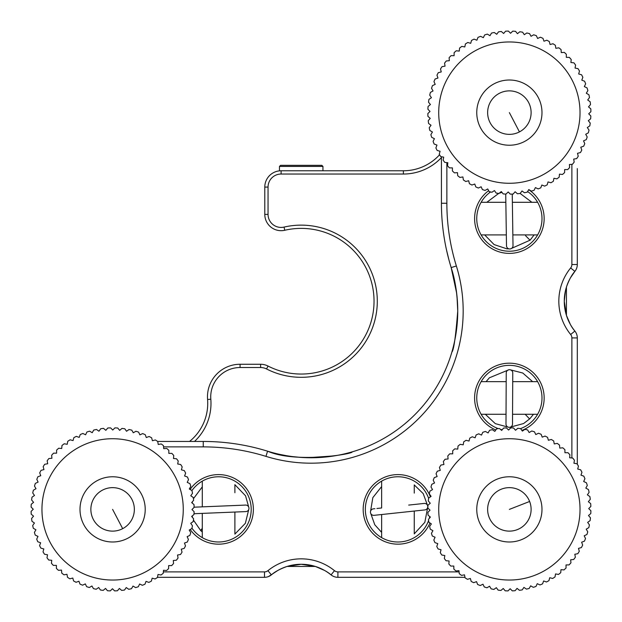 <?xml version="1.0" encoding="UTF-8"?>
<svg xmlns="http://www.w3.org/2000/svg" width="622" height="622" viewBox="0 0 622 622"><rect width="100%" height="100%" fill="white"/><g stroke="black" fill="none" stroke-linecap="round" stroke-linejoin="round"><path stroke-width="0.93" d="M428.574 123.467L431.03 125.247L428.574 123.467A81.529 81.529 0 0 1 428.247 120.668L430.23 118.367L427.936 116.384L430.23 118.367M430.027 111.447L427.85 113.562L430.027 111.447L427.913 109.27L430.027 111.447M430.432 104.535L428.076 106.455L430.432 104.535L428.519 102.187L430.432 104.535M431.435 97.693L428.923 99.396L431.435 97.693L429.732 95.182L431.435 97.693M431.559 88.301L433.036 90.952L431.559 88.301A81.529 81.529 0 0 1 432.446 85.626L435.213 84.382L433.969 81.614L435.213 84.382M436.963 75.161L437.958 78.03L436.963 75.161A81.529 81.529 0 0 1 438.3 72.673L441.247 71.934L440.5 68.995L441.247 71.934M442.188 66.608L445.049 66.15L444.567 63.156L445.049 66.15M449.123 57.698L449.341 60.723L449.123 57.698A81.529 81.529 0 0 1 451.059 55.646L454.099 55.685L451.059 55.646M454.138 52.652L454.099 55.685L454.138 52.652A81.529 81.529 0 0 1 456.253 50.779L459.269 51.09L459.58 48.065L459.269 51.09M464.821 46.953L461.843 46.386L464.821 46.953L465.396 43.975L464.821 46.953M470.714 43.322L467.798 42.49L470.714 43.322L471.546 40.399L470.714 43.322M477.984 37.382L476.903 40.212L477.984 37.382A81.529 81.529 0 0 1 480.604 36.34L483.333 37.662L484.662 34.933L483.333 37.662M491.528 33.075L489.965 35.679L491.528 33.075A81.529 81.529 0 0 1 494.288 32.499L496.745 34.28L498.525 31.823L496.745 34.28M501.433 31.582L503.626 33.479L505.608 31.178L503.626 33.479M512.722 31.162L510.545 33.277L512.722 31.162A81.529 81.529 0 0 1 515.537 31.325L517.457 33.681L519.805 31.769L517.457 33.681M524.307 34.684L522.604 32.173L524.307 34.684L526.818 32.982L524.307 34.684M531.04 36.286L529.563 33.635L531.04 36.286L533.692 34.809L531.04 36.286M540.378 37.219L537.61 38.463L540.378 37.219A81.529 81.529 0 0 1 542.967 38.339L543.97 41.207L546.831 40.212L543.97 41.207M553.005 43.75L550.058 44.496L553.005 43.75A81.529 81.529 0 0 1 555.36 45.305L555.843 48.298L558.836 47.816A81.529 81.529 0 0 1 561.052 49.566L561.269 52.59L564.302 52.372L561.269 52.59M569.34 57.387L566.308 57.348L569.34 57.387A81.529 81.529 0 0 1 571.214 59.502L570.903 62.519L571.214 59.502M573.927 62.83L570.903 62.519L573.927 62.83A81.529 81.529 0 0 1 575.607 65.092L575.039 68.07L578.017 68.645L575.039 68.07M581.593 74.796L578.67 73.964L581.593 74.796A81.529 81.529 0 0 1 582.861 77.315L581.78 80.152L582.861 77.315M584.61 81.233L581.78 80.152L584.61 81.233A81.529 81.529 0 0 1 585.652 83.853L584.33 86.582L587.059 87.912L584.33 86.582M587.798 90.734L586.313 93.214L588.917 94.777L586.313 93.214M588.917 94.777A81.529 81.529 0 0 1 589.493 97.537L587.712 99.994L590.177 101.775L587.712 99.994M587.059 87.912A81.529 81.529 0 0 1 587.876 90.61M578.017 68.645A81.529 81.529 0 0 1 579.502 71.048L578.67 73.964M564.302 52.372A81.529 81.529 0 0 1 566.347 54.308L566.308 57.348M546.831 40.212A81.529 81.529 0 0 1 549.319 41.55L550.058 44.496M533.692 34.809A81.529 81.529 0 0 1 536.366 35.695L537.61 38.463M526.818 32.982A81.529 81.529 0 0 1 529.563 33.635M519.805 31.769A81.529 81.529 0 0 1 522.604 32.173M505.608 31.178A81.529 81.529 0 0 1 508.431 31.1L510.545 33.277M498.525 31.823A81.529 81.529 0 0 1 501.332 31.489M484.662 34.933A81.529 81.529 0 0 1 487.36 34.124L489.965 35.679M471.546 40.399A81.529 81.529 0 0 1 474.065 39.139L476.903 40.212M465.396 43.975A81.529 81.529 0 0 1 467.798 42.49M459.58 48.065A81.529 81.529 0 0 1 461.843 46.386M444.567 63.156A81.529 81.529 0 0 1 446.316 60.94L449.341 60.723M440.5 68.995A81.529 81.529 0 0 1 442.055 66.632M433.969 81.614A81.529 81.529 0 0 1 435.089 79.025L437.958 78.03M429.732 95.182A81.529 81.529 0 0 1 430.385 92.429L433.036 90.952M428.519 102.187A81.529 81.529 0 0 1 428.923 99.396M427.913 109.27A81.529 81.529 0 0 1 428.076 106.455M427.936 116.384A81.529 81.529 0 0 1 427.85 113.562M541.568 107.435A32.608 32.608 0 0 1 514.557 144.817A32.608 32.608 0 0 1 477.175 117.807A32.608 32.608 0 0 1 504.185 80.425A32.608 32.608 0 0 1 541.568 107.435M487.912 116.081A21.739 21.739 0 0 0 512.831 134.088A21.739 21.739 0 0 0 530.838 109.161A21.739 21.739 0 0 0 505.911 91.154A21.739 21.739 0 0 0 487.912 116.081M590.503 104.582A81.529 81.529 0 0 0 590.177 101.775A81.529 81.529 0 0 1 590.503 104.582L588.513 106.875L590.814 108.858L588.513 106.875M590.892 111.68A81.529 81.529 0 0 0 590.814 108.858A81.529 81.529 0 0 1 590.892 111.68L588.715 113.795L590.83 115.972L588.715 113.795M590.667 118.786A81.529 81.529 0 0 0 590.83 115.972A81.529 81.529 0 0 1 590.667 118.786L588.311 120.707L590.231 123.055L588.311 120.707M589.819 125.846A81.529 81.529 0 0 0 590.231 123.055A81.529 81.529 0 0 1 589.819 125.846L587.308 127.557L589.011 130.068L587.308 127.557M588.358 132.813A81.529 81.529 0 0 0 589.011 130.068A81.529 81.529 0 0 1 588.358 132.813L585.706 134.29L587.191 136.941L585.706 134.29M586.173 139.678L583.529 140.86L584.773 143.628L583.529 140.86M583.522 146.263L580.785 147.212L581.78 150.081L580.785 147.212M580.31 152.6L577.504 153.307L578.242 156.254L577.504 153.307M576.555 158.633L573.694 159.092L574.176 162.085A81.529 81.529 0 0 1 572.427 164.301L569.402 164.519L569.62 167.543L569.402 164.519M567.544 169.596L564.652 169.557L564.605 172.589L564.652 169.557M562.358 174.448L559.473 174.152L559.17 177.177L559.473 174.152M553.922 178.289L556.9 178.856L553.922 178.289L553.355 181.266L553.922 178.289M550.812 182.713L548.029 181.919L547.197 184.843L548.029 181.919M544.678 186.11A81.529 81.529 0 0 0 547.197 184.843A81.529 81.529 0 0 1 544.678 186.11L541.84 185.029L540.759 187.86L541.84 185.029M538.014 188.847L535.41 187.58L534.088 190.309L535.41 187.58M531.382 191.117A81.529 81.529 0 0 0 534.088 190.309A81.529 81.529 0 0 1 531.382 191.117L528.778 189.562L527.223 192.167L528.778 189.562M521.998 190.962L524.455 192.742L521.998 190.962L520.217 193.426L521.998 190.962M517.418 193.753A81.529 81.529 0 0 0 520.217 193.426A81.529 81.529 0 0 1 517.418 193.753L515.117 191.763L513.134 194.064L515.117 191.763M510.312 194.142A81.529 81.529 0 0 0 513.134 194.064A81.529 81.529 0 0 1 510.312 194.142L508.197 191.965L506.02 194.08L508.197 191.965M503.12 193.807L501.285 191.56L498.937 193.481L501.285 191.56M494.443 190.557L496.146 193.069L494.443 190.557L491.932 192.26L494.443 190.557M489.18 191.607A81.529 81.529 0 0 0 491.932 192.26A81.529 81.529 0 0 1 489.18 191.607L487.702 188.956L485.051 190.433L487.702 188.956M482.314 189.422L481.133 186.779L478.365 188.023L481.133 186.779M475.776 186.903A81.529 81.529 0 0 0 478.365 188.023A81.529 81.529 0 0 1 475.776 186.903L474.78 184.034L471.911 185.029L474.78 184.034M469.423 183.692A81.529 81.529 0 0 0 471.911 185.029A81.529 81.529 0 0 1 469.423 183.692L468.685 180.745L465.746 181.492L468.685 180.745M463.382 179.937A81.529 81.529 0 0 0 465.746 181.492A81.529 81.529 0 0 1 463.382 179.937L462.9 176.943L459.907 177.425L462.9 176.943M457.683 175.536L457.473 172.652L454.449 172.869L457.473 172.652M452.396 170.933A81.529 81.529 0 0 0 454.449 172.869A81.529 81.529 0 0 1 452.396 170.933L452.435 167.893L449.403 167.854L452.435 167.893M447.84 162.723L447.529 165.74L447.84 162.723L444.816 162.412L447.84 162.723M443.704 157.172L443.136 160.149L443.704 157.172L440.726 156.596L443.704 157.172M439.28 154.062L440.073 151.278L437.149 150.446L440.073 151.278M435.89 147.927A81.529 81.529 0 0 0 437.149 150.446A81.529 81.529 0 0 1 435.89 147.927L436.971 145.089L434.133 144.009L436.971 145.089M433.091 141.388A81.529 81.529 0 0 0 434.133 144.009A81.529 81.529 0 0 1 433.091 141.388L434.413 138.659L431.684 137.338L434.413 138.659M430.875 134.632A81.529 81.529 0 0 0 431.684 137.338A81.529 81.529 0 0 1 430.875 134.632L432.43 132.027L429.825 130.472L432.43 132.027M429.25 127.704A81.529 81.529 0 0 0 429.825 130.472A81.529 81.529 0 0 1 429.25 127.704L431.03 125.247M440.726 156.596A81.529 81.529 0 0 1 439.241 154.194A81.529 81.529 0 0 0 440.726 156.596M444.816 162.412A81.529 81.529 0 0 1 443.136 160.149A81.529 81.529 0 0 0 444.816 162.412M449.403 167.854A81.529 81.529 0 0 1 447.529 165.74A81.529 81.529 0 0 0 449.403 167.854M459.907 177.425A81.529 81.529 0 0 1 457.691 175.676A81.529 81.529 0 0 0 459.907 177.425M485.051 190.433A81.529 81.529 0 0 1 482.377 189.547A81.529 81.529 0 0 0 485.051 190.433M498.937 193.481A81.529 81.529 0 0 1 496.146 193.069A81.529 81.529 0 0 0 498.937 193.481M506.02 194.08A81.529 81.529 0 0 1 503.206 193.916A81.529 81.529 0 0 0 506.02 194.08M527.223 192.167A81.529 81.529 0 0 1 524.455 192.742A81.529 81.529 0 0 0 527.223 192.167M540.759 187.86A81.529 81.529 0 0 1 538.139 188.901A81.529 81.529 0 0 0 540.759 187.86M553.355 181.266A81.529 81.529 0 0 1 550.952 182.751A81.529 81.529 0 0 0 553.355 181.266M559.17 177.177A81.529 81.529 0 0 1 556.9 178.856A81.529 81.529 0 0 0 559.17 177.177M564.605 172.589A81.529 81.529 0 0 1 562.498 174.463A81.529 81.529 0 0 0 564.605 172.589M569.62 167.543A81.529 81.529 0 0 1 567.684 169.596A81.529 81.529 0 0 0 569.62 167.543M578.242 156.254A81.529 81.529 0 0 1 576.687 158.61A81.529 81.529 0 0 0 578.242 156.254M581.78 150.081A81.529 81.529 0 0 1 580.443 152.569A81.529 81.529 0 0 0 581.78 150.081M584.773 143.628A81.529 81.529 0 0 1 583.654 146.217A81.529 81.529 0 0 0 584.773 143.628M587.191 136.941A81.529 81.529 0 0 1 586.297 139.616A81.529 81.529 0 0 0 587.191 136.941M37.779 541.746L40.632 542.788L37.779 541.746A81.529 81.529 0 0 1 36.706 539.134L37.996 536.389L35.244 535.099L37.996 536.389M33.3 528.265L35.921 529.781L33.3 528.265A81.529 81.529 0 0 1 32.694 525.504L34.435 523.024L31.955 521.275L34.435 523.024M31.224 514.2L33.549 516.159L31.224 514.2A81.529 81.529 0 0 1 31.108 511.385L33.254 509.239L31.116 507.093L33.254 509.239M31.349 504.185L33.572 502.327L31.621 499.995L33.572 502.327M32.748 492.974L34.49 495.462L32.748 492.974A81.529 81.529 0 0 1 33.37 490.222L35.998 488.705L34.482 486.077L35.998 488.705M35.462 483.325L38.09 482.112L36.815 479.36A81.529 81.529 0 0 1 37.895 476.747L40.749 475.721L39.722 472.868L40.749 475.721M41.161 470.325L43.96 469.587L43.182 466.648L43.96 469.587M47.171 460.762L47.692 463.755L47.171 460.762A81.529 81.529 0 0 1 48.889 458.523L51.914 458.266L51.657 455.242L51.914 458.266M56.602 450.134L56.602 453.174L56.602 450.134A81.529 81.529 0 0 1 58.693 448.237L61.71 448.501L61.982 445.484L61.71 448.501M64.361 443.789L67.215 444.302L67.744 441.309L67.215 444.302M73.847 437.663L73.054 440.594L73.847 437.663A81.529 81.529 0 0 1 76.35 436.364L79.204 437.406L80.246 434.553L79.204 437.406M85.603 434.77L82.858 433.48L85.603 434.77L86.893 432.018L85.603 434.77M89.708 431.248L92.211 432.702L93.735 430.074L92.211 432.702M100.717 428.729L98.968 431.209L100.717 428.729A81.529 81.529 0 0 1 103.516 428.364L105.833 430.323L107.793 427.998L105.833 430.323M114.899 427.889L112.753 430.035L114.899 427.889A81.529 81.529 0 0 1 117.721 428.022L119.665 430.346L121.998 428.402L119.665 430.346M129.018 429.53L126.53 431.264L129.018 429.53A81.529 81.529 0 0 1 131.771 430.144L133.287 432.772L135.915 431.264L133.287 432.772M138.667 432.243L139.888 434.864L142.508 433.651M149.132 436.496L146.279 437.53L149.132 436.496A81.529 81.529 0 0 1 151.628 437.802L152.413 440.734L155.345 439.956L152.413 440.734M157.747 441.612L158.245 444.466L161.23 443.945L158.245 444.466M163.477 445.803L163.726 448.687L166.75 448.431L163.726 448.687M168.826 450.483L168.819 453.376L171.859 453.384L168.819 453.376M173.748 455.607L173.491 458.492L176.508 458.756L173.491 458.492M178.203 461.135L177.69 463.989L180.683 464.517L177.69 463.989M181.399 469.835L182.192 466.904L181.399 469.835L184.33 470.621L181.399 469.835M185.581 473.256L184.586 475.978L187.44 477.02L184.586 475.978M184.33 470.621A81.529 81.529 0 0 1 185.628 473.132M180.683 464.517A81.529 81.529 0 0 1 182.192 466.904M176.508 458.756A81.529 81.529 0 0 1 178.226 461.003M171.859 453.384A81.529 81.529 0 0 1 173.756 455.467M166.75 448.431A81.529 81.529 0 0 1 168.826 450.344M161.23 443.945A81.529 81.529 0 0 1 163.469 445.663M155.345 439.956A81.529 81.529 0 0 1 157.724 441.472M142.64 433.588A81.529 81.529 0 0 1 145.245 434.677L146.279 437.53M135.915 431.264A81.529 81.529 0 0 1 138.605 432.111M121.998 428.402A81.529 81.529 0 0 1 124.797 428.776L126.53 431.264M107.793 427.998A81.529 81.529 0 0 1 110.607 427.882L112.753 430.035M93.735 430.074A81.529 81.529 0 0 1 96.488 429.468L98.968 431.209M86.893 432.018A81.529 81.529 0 0 1 89.584 431.178M80.246 434.553A81.529 81.529 0 0 1 82.858 433.48M67.744 441.309A81.529 81.529 0 0 1 70.13 439.801L73.054 440.594M61.982 445.484A81.529 81.529 0 0 1 64.221 443.766M51.657 455.242A81.529 81.529 0 0 1 53.562 453.166L56.602 453.174M43.182 466.648A81.529 81.529 0 0 1 44.698 464.276L47.692 463.755M39.722 472.868A81.529 81.529 0 0 1 41.029 470.364M34.482 486.077A81.529 81.529 0 0 1 35.337 483.387M31.621 499.995A81.529 81.529 0 0 1 31.994 497.196L34.49 495.462M31.116 507.093A81.529 81.529 0 0 1 31.24 504.271M31.955 521.275A81.529 81.529 0 0 1 31.59 518.476L33.549 516.159M35.244 535.099A81.529 81.529 0 0 1 34.404 532.409L35.921 529.781M142.189 495.656A32.608 32.608 0 0 1 126.336 538.963A32.608 32.608 0 0 1 83.029 523.11A32.608 32.608 0 0 1 98.882 479.803A32.608 32.608 0 0 1 142.189 495.656M92.888 518.538A21.739 21.739 0 0 0 121.764 529.104A21.739 21.739 0 0 0 132.33 500.236A21.739 21.739 0 0 0 103.454 489.662A21.739 21.739 0 0 0 92.888 518.538M187.222 482.377L188.513 479.632L187.222 482.377L189.974 483.667L187.222 482.377M190.814 486.357A81.529 81.529 0 0 0 189.974 483.667A81.529 81.529 0 0 1 190.814 486.357L189.298 488.985L191.918 490.509L189.298 488.985M190.783 495.75L192.525 493.262L190.783 495.75L193.263 497.491L190.783 495.75M193.535 500.399L191.669 502.615L193.994 504.566L191.669 502.615M194.111 507.389A81.529 81.529 0 0 0 193.994 504.566A81.529 81.529 0 0 1 194.111 507.389L191.965 509.527L194.103 511.681L191.965 509.527M193.978 514.495A81.529 81.529 0 0 0 194.103 511.681A81.529 81.529 0 0 1 193.978 514.495L191.646 516.447L193.59 518.771L191.646 516.447M193.217 521.57A81.529 81.529 0 0 0 193.59 518.771A81.529 81.529 0 0 1 193.217 521.57L190.729 523.304L192.47 525.792L190.729 523.304M189.22 530.061L191.848 528.552L189.22 530.061L190.736 532.689L189.22 530.061M189.881 535.379A81.529 81.529 0 0 0 190.736 532.689A81.529 81.529 0 0 1 189.881 535.379L187.129 536.662L188.404 539.414L187.129 536.662M187.323 542.019A81.529 81.529 0 0 0 188.404 539.414A81.529 81.529 0 0 1 187.323 542.019L184.47 543.053L185.496 545.906L184.47 543.053M184.058 548.441L181.259 549.187L182.036 552.118L181.259 549.187M177.527 555.018L180.52 554.497L177.527 555.018L178.047 558.004L177.527 555.018M173.305 560.5L176.329 560.243L173.305 560.5L173.561 563.524L173.305 560.5M171.516 565.6L168.616 565.6L168.609 568.632L168.616 565.6M166.525 570.537A81.529 81.529 0 0 0 168.609 568.632A81.529 81.529 0 0 1 166.525 570.537L163.508 570.265L163.236 573.29L163.508 570.265M160.997 575A81.529 81.529 0 0 0 163.236 573.29A81.529 81.529 0 0 1 160.997 575L158.004 574.471L157.475 577.457L158.004 574.471M155.088 578.965A81.529 81.529 0 0 0 157.475 577.457A81.529 81.529 0 0 1 155.088 578.965L152.157 578.18L151.371 581.111L152.157 578.18M148.86 582.41A81.529 81.529 0 0 0 151.371 581.111A81.529 81.529 0 0 1 148.86 582.41L146.014 581.36L144.973 584.213L146.014 581.36M139.616 584.004L142.36 585.286L139.616 584.004L138.325 586.748L139.616 584.004M133.007 586.072L135.635 587.596L133.007 586.072L131.483 588.692L133.007 586.072M126.243 587.557L128.731 589.298L126.243 587.557L124.501 590.037L126.243 587.557M121.702 590.402A81.529 81.529 0 0 0 124.501 590.037A81.529 81.529 0 0 1 121.702 590.402L119.385 588.451L117.426 590.768L119.385 588.451M114.603 590.884A81.529 81.529 0 0 0 117.426 590.768A81.529 81.529 0 0 1 114.603 590.884L112.465 588.739L110.312 590.877L112.465 588.739M105.546 588.42L107.497 590.752L105.546 588.42L103.221 590.371L105.546 588.42M98.688 587.51L100.422 589.998L98.688 587.51L96.2 589.244L98.688 587.51M91.932 585.994L93.448 588.63L91.932 585.994L89.304 587.51L91.932 585.994M86.614 586.655A81.529 81.529 0 0 0 89.304 587.51A81.529 81.529 0 0 1 86.614 586.655L85.331 583.903L82.71 585.123M79.974 584.097A81.529 81.529 0 0 0 82.578 585.178A81.529 81.529 0 0 1 79.974 584.097L78.94 581.243L76.086 582.278L78.94 581.243M73.551 580.831L72.805 578.032L69.874 578.818L72.805 578.032M67.495 577.294A81.529 81.529 0 0 0 69.874 578.818A81.529 81.529 0 0 1 67.495 577.294L66.974 574.3L63.988 574.821L66.974 574.3M61.749 573.103A81.529 81.529 0 0 0 63.988 574.821A81.529 81.529 0 0 1 61.749 573.103L61.492 570.079L58.468 570.335L61.492 570.079M56.4 565.39L56.392 568.43L56.4 565.39L53.36 565.39L56.4 565.39M51.455 563.307A81.529 81.529 0 0 0 53.36 565.39A81.529 81.529 0 0 1 51.455 563.307L51.727 560.282L48.703 560.01L51.727 560.282M46.992 557.771A81.529 81.529 0 0 0 48.703 560.01A81.529 81.529 0 0 1 46.992 557.771L47.521 554.777L44.535 554.249L47.521 554.777M43.027 551.869A81.529 81.529 0 0 0 44.535 554.249A81.529 81.529 0 0 1 43.027 551.869L43.812 548.938L40.889 548.145L43.812 548.938M40.632 542.788L39.59 545.642L40.632 542.788M40.889 548.145A81.529 81.529 0 0 1 39.59 545.642A81.529 81.529 0 0 0 40.889 548.145M58.468 570.335A81.529 81.529 0 0 1 56.392 568.43A81.529 81.529 0 0 0 58.468 570.335M76.086 582.278A81.529 81.529 0 0 1 73.59 580.964A81.529 81.529 0 0 0 76.086 582.278M96.2 589.244A81.529 81.529 0 0 1 93.448 588.63A81.529 81.529 0 0 0 96.2 589.244M103.221 590.371A81.529 81.529 0 0 1 100.422 589.998A81.529 81.529 0 0 0 103.221 590.371M110.312 590.877A81.529 81.529 0 0 1 107.497 590.752A81.529 81.529 0 0 0 110.312 590.877M131.483 588.692A81.529 81.529 0 0 1 128.731 589.298A81.529 81.529 0 0 0 131.483 588.692M138.325 586.748A81.529 81.529 0 0 1 135.635 587.596A81.529 81.529 0 0 0 138.325 586.748M144.973 584.213A81.529 81.529 0 0 1 142.36 585.286A81.529 81.529 0 0 0 144.973 584.213M173.561 563.524A81.529 81.529 0 0 1 171.649 565.6A81.529 81.529 0 0 0 173.561 563.524M178.047 558.004A81.529 81.529 0 0 1 176.329 560.243A81.529 81.529 0 0 0 178.047 558.004M182.036 552.118A81.529 81.529 0 0 1 180.52 554.497A81.529 81.529 0 0 0 182.036 552.118M185.496 545.906A81.529 81.529 0 0 1 184.19 548.402A81.529 81.529 0 0 0 185.496 545.906M192.47 525.792A81.529 81.529 0 0 1 191.848 528.552A81.529 81.529 0 0 0 192.47 525.792M193.263 497.491A81.529 81.529 0 0 1 193.629 500.29A81.529 81.529 0 0 0 193.263 497.491M191.918 490.509A81.529 81.529 0 0 1 192.525 493.262A81.529 81.529 0 0 0 191.918 490.509M187.44 477.02A81.529 81.529 0 0 1 188.513 479.632A81.529 81.529 0 0 0 187.44 477.02M279.465 166.432L280.553 165.343L321.862 165.343L322.95 166.432L279.465 166.432L279.465 170.856M577.309 178.04L577.309 205.019M194.025 513.632A3.258 3.258 0 0 0 194.779 513.694L245.83 511.595A3.258 3.258 0 0 0 248.955 508.205A3.258 3.258 0 0 0 245.558 505.08L194.515 507.171A3.258 3.258 0 0 0 194.103 507.218M202.29 528.265L200.657 530.574L202.29 529.299M374.91 508.687L373.379 508.85A3.258 3.258 0 0 0 370.479 512.435A3.258 3.258 0 0 0 374.071 515.335L424.873 509.916A3.258 3.258 0 0 0 427.773 506.331L427.757 506.246M418.241 504.069L424.181 503.431A3.258 3.258 0 0 1 427.773 506.331M381.644 530.566L381.029 531.794L381.644 531.398M509.231 427.322A3.258 3.258 0 0 0 512.505 424.08L512.761 372.99A3.258 3.258 0 0 0 509.511 369.709A3.258 3.258 0 0 0 506.238 372.951L505.981 424.041A3.258 3.258 0 0 0 509.231 427.322M525.287 414.407L529.641 418.987L525.287 414.407M505.779 194.072A3.258 3.258 0 0 0 505.733 194.67L506.495 245.752A3.258 3.258 0 0 0 509.799 248.963A3.258 3.258 0 0 0 513.01 245.651L512.256 194.569A3.258 3.258 0 0 0 512.209 194.095M525.598 235.73L530.045 240.224L525.598 235.73M456.657 293.211L451.168 267.584C455.226 279.884 457.419 294.361 457.738 311L457.007 296.383M456.983 296.142L456.672 293.374M570.397 324.513L566.44 315.393L564.263 301.219L566.44 315.393C568.92 322.344 571.735 327.569 574.876 331.06C577.729 336.168 577.729 336.168 574.876 331.06A10.869 10.869 0 0 1 577.309 337.925L577.309 464.315M324.497 570.413L315.377 566.455L287.037 566.455L301.203 564.278L287.037 566.455C280.071 568.943 274.846 571.75 271.363 574.883C266.255 577.745 266.255 577.745 271.363 574.883A10.869 10.869 0 0 1 264.505 577.325L157.498 577.325M310.736 565.25L315.377 566.455C322.336 568.936 327.553 571.742 331.052 574.883A47.288 47.288 0 0 0 271.363 574.883L267.934 570.669A52.722 52.722 0 0 1 334.48 570.669A5.435 5.435 0 0 0 337.909 571.89L459.083 571.89M191.941 528.171A32.608 32.608 0 0 0 251.202 509.387A32.608 32.608 0 0 0 191.941 490.595M190.091 489.444A34.785 34.785 0 0 1 253.379 509.387A34.785 34.785 0 0 1 190.208 529.493M429.973 522.978A34.785 34.785 0 0 1 363.17 509.387A34.785 34.785 0 0 1 430.408 496.861M428.605 498.261A32.608 32.608 0 0 0 365.339 509.387A32.608 32.608 0 0 0 428.605 520.505M429.289 518.421A32.608 32.608 0 0 0 429.763 516.555M495.781 429.981A34.785 34.785 0 0 1 509.371 363.178A34.785 34.785 0 0 1 521.889 430.416M520.497 428.62A32.608 32.608 0 0 0 509.371 365.355A32.608 32.608 0 0 0 498.253 428.62M500.337 429.297A32.608 32.608 0 0 0 502.195 429.779M515.311 430.027A32.608 32.608 0 0 0 515.933 429.911M528.7 189.687A34.785 34.785 0 0 1 509.371 253.387A34.785 34.785 0 0 1 488.659 190.666M490.579 191.949A32.608 32.608 0 0 0 509.371 251.218A32.608 32.608 0 0 0 527.588 191.553M157.677 441.449L203.246 441.449A217.405 217.405 0 0 1 267.569 451.183A146.745 146.745 0 0 0 451.168 267.584A217.405 217.405 0 0 1 441.433 203.254L441.433 156.736M340.615 577.325L370.502 577.325M277.801 570.475L268.502 576.563M570.467 277.816L574.876 271.379C577.729 266.27 577.729 266.27 574.876 271.379C571.742 274.862 568.928 280.079 566.44 287.045L566.44 315.393M576.547 268.517L576.889 267.522M577.309 168.601L577.309 264.521A10.869 10.869 0 0 1 574.876 271.379A47.288 47.288 0 0 0 574.876 331.06A47.288 47.288 0 0 1 574.876 271.379L570.654 267.95A5.435 5.435 0 0 0 571.875 264.521L577.309 264.521L577.309 260.455M577.309 233.281L577.309 232.193M430.02 503.447A32.608 32.608 0 0 0 429.895 502.825M565.546 290.287L564.263 301.219M464.961 577.325L337.909 577.325A10.869 10.869 0 0 1 331.052 574.883L334.48 570.669M315.377 566.455L301.203 564.278M333.913 576.563L334.908 576.897M331.005 574.845L328.859 573.204M446.868 162.622L446.868 203.254A211.97 211.97 0 0 0 456.361 265.975A152.18 152.18 0 0 1 265.959 456.369L267.569 451.183C244.189 444.847 244.189 444.847 267.569 451.183C244.189 444.847 244.189 444.847 267.569 451.183C296.383 463.771 354.439 453.71 352.068 451.883C354.454 453.702 296.461 463.779 267.569 451.183L267.701 451.222M279.356 454.301L286.206 455.646M293.094 456.657L300.372 457.364M301.025 457.411L307.657 457.714M307.696 457.714L334.333 455.879M233.266 577.325L260.447 577.325M565.235 291.687L566.44 287.045M448.967 260.004L446.487 249.857M456.361 265.975L451.168 267.584C444.839 244.197 444.839 244.197 451.168 267.584A146.745 146.745 0 0 1 457.738 311C455.716 336.564 453.757 350.256 451.875 352.083C453.765 350.233 455.716 336.541 457.738 311L455.856 334.442M454.184 343.095L454.892 339.752M538.52 433.246L535.783 434.553L538.52 433.246A81.529 81.529 0 0 1 541.132 434.304L542.205 437.142L545.043 436.076L542.205 437.142M548.371 440.275L547.562 437.352L548.371 440.275L551.294 439.466L548.371 440.275M557.234 443.385L554.249 443.937L557.234 443.385A81.529 81.529 0 0 1 559.489 445.08L559.784 448.097L562.801 447.809L559.784 448.097M567.964 452.699L564.932 452.723L567.964 452.699A81.529 81.529 0 0 1 569.892 454.76L569.659 457.784L572.683 458.017L569.659 457.784M576.921 463.732L573.927 463.234L576.921 463.732A81.529 81.529 0 0 1 578.46 466.096L577.698 469.035L580.637 469.797L577.698 469.035M580.637 469.797A81.529 81.529 0 0 1 581.967 472.285L580.956 475.146L583.685 476.11M586.429 482.773L583.669 481.514L586.429 482.773A81.529 81.529 0 0 1 587.308 485.455L585.815 488.099L588.459 489.584L585.815 488.099M589.881 496.558L587.378 494.84L589.881 496.558A81.529 81.529 0 0 1 590.278 499.349L588.35 501.697L590.698 503.618L588.35 501.697M590.884 510.732L588.723 508.609L590.884 510.732A81.529 81.529 0 0 1 590.791 513.554L588.49 515.521L590.457 517.831L588.49 515.521M589.415 524.867L587.65 522.394L589.415 524.867A81.529 81.529 0 0 1 588.832 527.627L586.219 529.167L587.759 531.787L586.219 529.167M584.198 535.791L586.943 534.485L584.198 535.791L585.512 538.528L584.198 535.791M582.682 545.059L581.617 542.213L582.682 545.059A81.529 81.529 0 0 1 581.399 547.57L578.476 548.386L579.292 551.31L578.476 548.386M577.667 553.728L574.814 554.256L575.373 557.242L574.814 554.256M573.538 559.512L570.654 559.792L570.949 562.817L570.654 559.792M566.028 564.939L569.068 564.916L566.028 564.939L566.059 567.979L566.028 564.939M563.859 569.892L560.974 569.666L560.741 572.691L560.974 569.666M555.026 576.928L555.524 573.935L555.026 576.928A81.529 81.529 0 0 1 552.663 578.468L549.724 577.714L552.663 578.468M548.962 580.653L549.724 577.714L548.962 580.653A81.529 81.529 0 0 1 546.474 581.982L543.612 580.971L542.602 583.833A81.529 81.529 0 0 1 540.005 584.937L537.245 583.685L535.985 586.445L537.245 583.685M533.178 587.254L530.659 585.831L529.167 588.474L530.659 585.831M522.2 589.897L523.918 587.393L522.2 589.897A81.529 81.529 0 0 1 519.409 590.294L517.061 588.365L515.133 590.706L517.061 588.365M508.026 590.9L510.149 588.731L508.026 590.9A81.529 81.529 0 0 1 505.204 590.807L503.229 588.498L500.928 590.472L503.229 588.498M498.043 590.021L496.356 587.666L493.891 589.431L496.356 587.666M486.972 587.774L489.584 586.227L486.972 587.774A81.529 81.529 0 0 1 484.274 586.95L482.967 584.213L480.223 585.52L482.967 584.213M493.891 589.431A81.529 81.529 0 0 1 491.131 588.847L489.584 586.227M500.928 590.472A81.529 81.529 0 0 1 498.121 590.13M515.133 590.706A81.529 81.529 0 0 1 512.318 590.861L510.149 588.731M529.167 588.474A81.529 81.529 0 0 1 526.422 589.112L523.918 587.393M535.985 586.445A81.529 81.529 0 0 1 533.303 587.323M560.741 572.691A81.529 81.529 0 0 1 558.517 574.433L555.524 573.935M566.059 567.979A81.529 81.529 0 0 1 563.998 569.908M570.949 562.817A81.529 81.529 0 0 1 569.068 564.916M575.373 557.242A81.529 81.529 0 0 1 573.678 559.497M579.292 551.31A81.529 81.529 0 0 1 577.799 553.704M585.512 538.528A81.529 81.529 0 0 1 584.455 541.148L581.617 542.213M587.759 531.787A81.529 81.529 0 0 1 586.943 534.485M590.457 517.831A81.529 81.529 0 0 1 590.122 520.63L587.65 522.394M590.698 503.618A81.529 81.529 0 0 1 590.846 506.44L588.723 508.609M588.459 489.584A81.529 81.529 0 0 1 589.096 492.336L587.378 494.84M583.817 476.157A81.529 81.529 0 0 1 584.929 478.753L583.669 481.514M572.683 458.017A81.529 81.529 0 0 1 574.425 460.241L573.927 463.234M562.801 447.809A81.529 81.529 0 0 1 564.9 449.69L564.932 452.723M551.294 439.466A81.529 81.529 0 0 1 553.689 440.959L554.249 443.937M545.043 436.076A81.529 81.529 0 0 1 547.562 437.352M498.517 540.137A32.608 32.608 0 0 1 478.621 498.533A32.608 32.608 0 0 1 520.225 478.629A32.608 32.608 0 0 1 540.121 520.241A32.608 32.608 0 0 1 498.517 540.137M516.61 488.884A21.739 21.739 0 0 0 488.869 502.148A21.739 21.739 0 0 0 502.141 529.89A21.739 21.739 0 0 0 529.874 516.618A21.739 21.739 0 0 0 516.61 488.884M477.61 584.47A81.529 81.529 0 0 0 480.223 585.52A81.529 81.529 0 0 1 477.61 584.47L476.545 581.624L473.7 582.69L476.545 581.624M471.188 581.414A81.529 81.529 0 0 0 473.7 582.69A81.529 81.529 0 0 1 471.188 581.414L470.372 578.491L467.449 579.307L470.372 578.491M465.031 577.675L464.494 574.829L461.516 575.389L464.494 574.829M459.246 573.554L458.966 570.669L455.942 570.965L458.966 570.669M453.842 568.936L453.811 566.043L450.779 566.074L453.811 566.043M448.866 563.874L449.084 560.982L446.06 560.749L449.084 560.982M444.341 558.393L444.823 555.532L441.822 555.034L444.823 555.532M440.322 552.538L441.045 549.731L438.106 548.977L441.045 549.731M436.823 546.357L437.787 543.62L434.926 542.617A81.529 81.529 0 0 1 433.822 540.02L435.073 537.252L432.313 536.001L435.073 537.252M431.505 533.194L432.928 530.675L430.284 529.182L432.928 530.675M429.647 526.43A81.529 81.529 0 0 0 430.284 529.182A81.529 81.529 0 0 1 429.647 526.43L431.365 523.926L428.861 522.216L431.365 523.926M428.465 519.417A81.529 81.529 0 0 0 428.861 522.216A81.529 81.529 0 0 1 428.465 519.417L430.393 517.076L428.053 515.148L430.393 517.076M427.897 512.326A81.529 81.529 0 0 0 428.053 515.148A81.529 81.529 0 0 1 427.897 512.326L430.02 510.164L427.858 508.034L430.02 510.164M428.06 505.126L430.261 503.245L428.286 500.935L430.261 503.245M428.737 498.059L431.093 496.372L429.328 493.907L431.093 496.372M429.911 491.139A81.529 81.529 0 0 0 429.328 493.907A81.529 81.529 0 0 1 429.911 491.139L432.523 489.6L430.984 486.987L432.523 489.6M431.808 484.289A81.529 81.529 0 0 0 430.984 486.987A81.529 81.529 0 0 1 431.808 484.289L434.545 482.975L433.231 480.238L434.545 482.975M437.126 476.553L434.288 477.618L437.126 476.553L436.061 473.715L437.126 476.553M437.344 471.196A81.529 81.529 0 0 0 436.061 473.715A81.529 81.529 0 0 1 437.344 471.196L440.267 470.387L439.451 467.464L440.267 470.387M441.084 465.038L443.929 464.51L443.369 461.524L443.929 464.51M445.204 459.254L448.089 458.974L447.793 455.957L448.089 458.974M449.815 453.858L452.715 453.827L452.684 450.794L452.715 453.827M454.884 448.874L457.769 449.1L458.01 446.075L457.769 449.1M460.366 444.357L463.219 444.831L463.717 441.838L463.219 444.831M466.088 440.298A81.529 81.529 0 0 0 463.717 441.838A81.529 81.529 0 0 1 466.088 440.298L469.027 441.052L469.781 438.113L469.027 441.052M472.401 436.838L475.13 437.802L476.141 434.933L475.13 437.802M478.738 433.829A81.529 81.529 0 0 0 476.141 434.933A81.529 81.529 0 0 1 478.738 433.829L481.506 435.089L482.758 432.321L481.506 435.089M485.44 431.45A81.529 81.529 0 0 0 482.758 432.321A81.529 81.529 0 0 1 485.44 431.45L488.083 432.943L489.576 430.3L488.083 432.943M492.321 429.662A81.529 81.529 0 0 0 489.576 430.3A81.529 81.529 0 0 1 492.321 429.662L494.824 431.373L496.543 428.877L494.824 431.373M499.342 428.48A81.529 81.529 0 0 0 496.543 428.877A81.529 81.529 0 0 1 499.342 428.48L501.682 430.408L503.61 428.06L501.682 430.408M506.526 428.006L508.594 430.035L510.716 427.866L508.594 430.035M513.539 427.967A81.529 81.529 0 0 0 510.716 427.866A81.529 81.529 0 0 1 513.539 427.967L515.514 430.268L517.815 428.294L515.514 430.268M520.622 428.636A81.529 81.529 0 0 0 517.815 428.294A81.529 81.529 0 0 1 520.622 428.636L522.387 431.108L524.851 429.343L522.387 431.108M527.611 429.926A81.529 81.529 0 0 0 524.851 429.343A81.529 81.529 0 0 1 527.611 429.926L529.159 432.539L531.771 430.992L529.159 432.539M534.469 431.816A81.529 81.529 0 0 0 531.771 430.992A81.529 81.529 0 0 1 534.469 431.816L535.783 434.553M503.61 428.06A81.529 81.529 0 0 1 506.425 427.913A81.529 81.529 0 0 0 503.61 428.06M469.781 438.113A81.529 81.529 0 0 1 472.269 436.792A81.529 81.529 0 0 0 469.781 438.113M458.01 446.075A81.529 81.529 0 0 1 460.226 444.333A81.529 81.529 0 0 0 458.01 446.075M452.684 450.794A81.529 81.529 0 0 1 454.744 448.866A81.529 81.529 0 0 0 452.684 450.794M447.793 455.957A81.529 81.529 0 0 1 449.683 453.858A81.529 81.529 0 0 0 447.793 455.957M443.369 461.524A81.529 81.529 0 0 1 445.064 459.269A81.529 81.529 0 0 0 443.369 461.524M439.451 467.464A81.529 81.529 0 0 1 440.944 465.062A81.529 81.529 0 0 0 439.451 467.464M433.231 480.238A81.529 81.529 0 0 1 434.288 477.618A81.529 81.529 0 0 0 433.231 480.238M428.286 500.935A81.529 81.529 0 0 1 428.628 498.136A81.529 81.529 0 0 0 428.286 500.935M427.858 508.034A81.529 81.529 0 0 1 427.952 505.219A81.529 81.529 0 0 0 427.858 508.034M432.313 536.001A81.529 81.529 0 0 1 431.435 533.318A81.529 81.529 0 0 0 432.313 536.001M438.106 548.977A81.529 81.529 0 0 1 436.776 546.489A81.529 81.529 0 0 0 438.106 548.977M441.822 555.034A81.529 81.529 0 0 1 440.283 552.67A81.529 81.529 0 0 0 441.822 555.034M446.06 560.749A81.529 81.529 0 0 1 444.326 558.525A81.529 81.529 0 0 0 446.06 560.749M450.779 566.074A81.529 81.529 0 0 1 448.851 564.014A81.529 81.529 0 0 0 450.779 566.074M455.942 570.965A81.529 81.529 0 0 1 453.842 569.076A81.529 81.529 0 0 0 455.942 570.965M461.516 575.389A81.529 81.529 0 0 1 459.261 573.686A81.529 81.529 0 0 0 461.516 575.389M467.449 579.307A81.529 81.529 0 0 1 465.054 577.815A81.529 81.529 0 0 0 467.449 579.307M189.554 441.449A48.913 48.913 0 0 0 207.569 399.487A32.608 32.608 0 0 1 240.076 364.267L260.61 364.267A16.304 16.304 0 0 1 268.035 366.055A72.828 72.828 0 0 0 374.04 301.219A72.828 72.828 0 0 0 284.775 230.264A16.304 16.304 0 0 1 264.793 214.38L264.793 187.082A16.304 16.304 0 0 1 281.097 170.778L403.39 170.778A48.913 48.913 0 0 0 439.583 154.761M441.433 157.568A52.178 52.178 0 0 1 403.39 174.036L281.097 174.036A13.046 13.046 0 0 0 268.051 187.082L268.051 214.38A13.046 13.046 0 0 0 284.044 227.092A76.094 76.094 0 0 1 377.297 301.219A76.094 76.094 0 0 1 266.55 368.963A13.046 13.046 0 0 0 260.61 367.524L240.076 367.524A29.351 29.351 0 0 0 210.819 399.223A52.178 52.178 0 0 1 194.515 441.449M122.674 528.653L112.605 509.387M519.44 131.887L509.371 112.621M579.129 101.378A70.659 70.659 0 0 0 498.129 42.864A70.659 70.659 0 0 0 439.614 123.864A70.659 70.659 0 0 0 520.614 182.378A70.659 70.659 0 0 0 579.129 101.378M574.176 162.085A81.529 81.529 0 0 1 572.427 164.301M176.702 479.64A70.659 70.659 0 0 0 82.866 445.298A70.659 70.659 0 0 0 48.516 539.126A70.659 70.659 0 0 0 142.352 573.476A70.659 70.659 0 0 0 176.702 479.64M264.505 577.325L264.505 571.89A5.435 5.435 0 0 0 267.934 570.669M163.361 571.89L264.505 571.89M265.959 456.369A211.97 211.97 0 0 0 203.246 446.884L163.57 446.884M203.246 446.884L203.246 441.449M446.868 203.254L441.433 203.254M571.875 264.521L571.875 164.34M571.875 457.955L571.875 337.925A5.435 5.435 0 0 0 570.654 334.488A52.722 52.722 0 0 1 570.654 267.95M570.654 334.488L574.876 331.06M577.309 337.925L571.875 337.925M337.909 577.325L337.909 571.89M529.617 501.472L509.371 509.387M485.86 576.011A70.659 70.659 0 0 0 576.003 532.899A70.659 70.659 0 0 0 532.883 442.755A70.659 70.659 0 0 0 442.74 485.868A70.659 70.659 0 0 0 485.86 576.011M434.926 542.617A81.529 81.529 0 0 1 433.822 540.02M210.819 399.223L207.569 399.487M284.044 227.092L284.775 230.264M266.55 368.963L268.035 366.055M260.61 367.524L260.61 364.267M240.076 367.524L240.076 364.267M268.051 214.38L264.793 214.38M268.051 187.082L264.793 187.082M281.097 170.778L281.097 174.036M403.39 170.778L403.39 174.036M234.898 492.733L234.898 484.631M242.277 511.743L234.898 512.046L234.898 526.033M234.898 534.135L234.898 512.046M202.29 481.14L202.29 506.852L199.374 506.977M199.646 513.492L202.29 513.383L202.29 537.626M481.133 202.298L505.841 202.298M512.365 202.298L537.61 202.298M481.133 234.914L506.331 234.914M512.855 234.914L537.61 234.914M322.95 170.778L322.95 166.432M481.133 381.659L506.191 381.659L506.207 378.464M512.746 376.543L512.715 381.659L537.61 381.659M481.133 414.268L506.036 414.268L506.005 419.181M512.528 419.205L512.551 414.268L537.61 414.268M381.644 481.14L381.644 507.972L378.215 508.337M378.915 514.822L381.644 514.526L381.644 537.626M414.26 484.88L414.26 493.114M421.335 510.297L414.26 511.051L414.26 533.894M414.26 511.051L414.26 525.676M198.332 513.547L200.75 513.445M200.486 506.93L198.06 507.031M240.061 505.305L234.898 505.515M196.319 513.624L194.779 513.694M239.859 511.844L245.83 511.595M196.054 507.109L194.515 507.171M200.642 530.473L193.434 520.085M192.556 517.527L192.159 516.011M192.128 502.996L192.455 501.682M193.434 498.712L202.29 486.863M234.898 484.693L245.55 495.796L248.854 507.536M248.917 508.843L245.356 523.327L234.898 534.08M202.29 531.966L200.657 530.574M377.601 514.962L380.011 514.705M379.319 508.213L376.901 508.477M418.699 504.014L414.26 504.489M375.602 515.172L374.071 515.335M418.933 510.553L424.873 509.916M424.181 503.431L408.685 505.087M381.014 531.701L374.786 524.789L370.619 513.088M370.479 511.758L372.835 497.631L381.644 486.544M414.26 484.935L423.201 493.596L427.641 505.694M427.773 506.938L424.834 522.324L414.26 533.839M381.644 532.284L381.029 531.794M512.52 420.519L512.536 418.101M506.013 418.07L506.005 420.495M512.512 422.54L512.505 424.08M512.73 378.961L512.761 372.99M506.207 378.93L506.238 372.951M529.54 418.987L523.615 423.535L509.869 427.26M508.563 427.252L495.314 423.644L485.323 414.268M486.077 381.659L489.39 377.795L508.843 369.779M510.157 369.779L522.783 373.029L532.65 381.659M533.482 414.268L529.641 418.987M512.987 244.112L513.01 245.651M512.341 200.548L512.256 194.569M506.471 244.213L506.495 245.752M529.944 240.232L510.452 248.886M509.115 248.901L506.728 248.784L494.093 244.57L484.678 234.914M486.816 202.298L498.673 193.442M499.248 193.224L501.946 192.369M514.977 191.926L515.405 192.011M520.124 193.434L531.888 202.298M534.119 234.914L530.045 240.224"/></g></svg>
